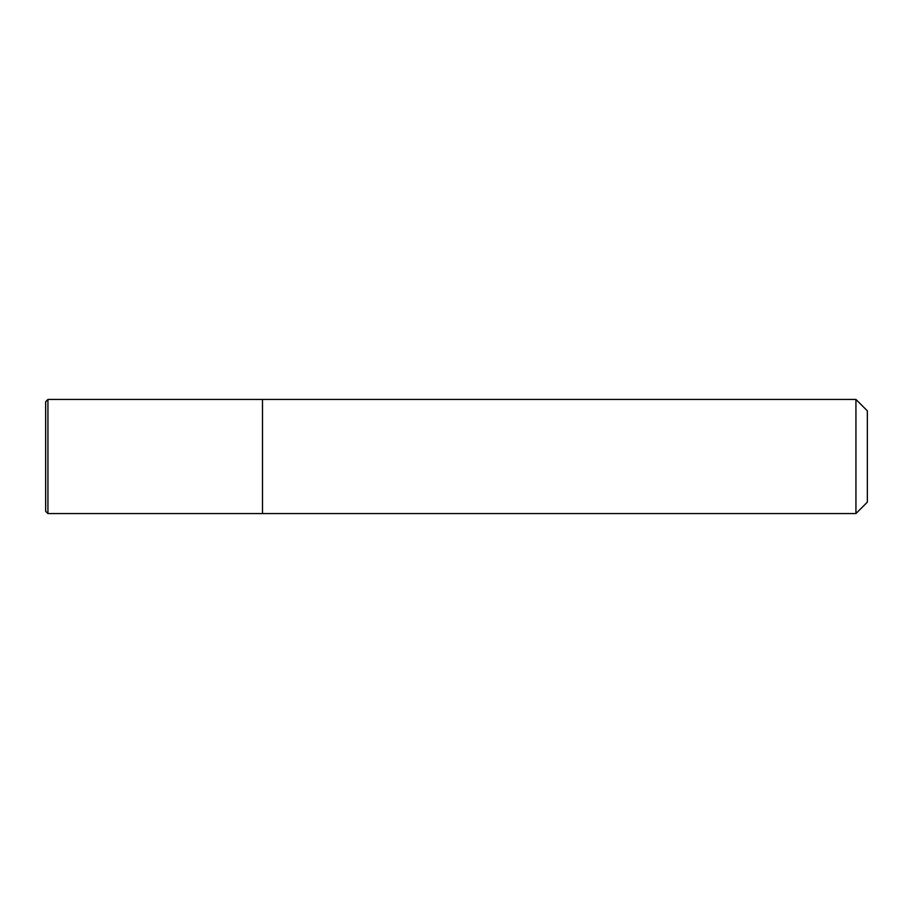 <?xml version="1.0" encoding="UTF-8"?>
<svg xmlns="http://www.w3.org/2000/svg" width="913" height="913" viewBox="0 0 913 913"><rect width="100%" height="100%" fill="white"/><g stroke="black" fill="none" stroke-linecap="round" stroke-linejoin="round"><path stroke-width="1.37" d="M262.488 513.562L262.488 399.438L47.933 399.438L47.933 513.562L262.488 513.562L262.488 399.438L855.938 399.438L855.938 513.562L262.488 513.562M855.938 399.438L867.35 410.85L867.35 502.15L855.938 513.562M47.933 399.438L45.65 401.72L45.65 511.28L47.933 513.562"/></g></svg>
